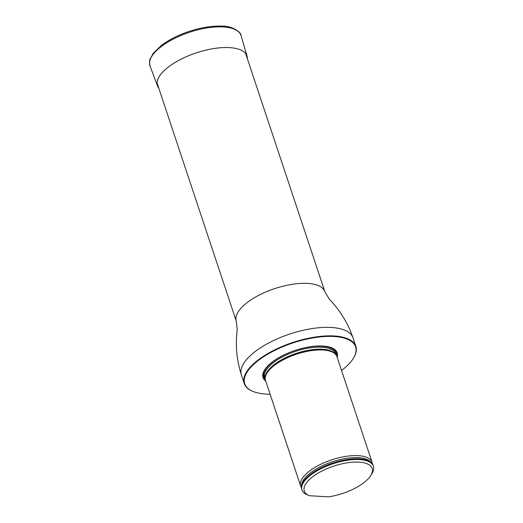 <?xml version="1.0" encoding="UTF-8"?>
<svg xmlns="http://www.w3.org/2000/svg" width="523" height="523" viewBox="0 0 523 523"><rect width="100%" height="100%" fill="white"/><g stroke="black" fill="none" stroke-linecap="round" stroke-linejoin="round"><path stroke-width="0.78" d="M341.545 370.467A58.439 23.489 161.6 0 0 344.67 367.963A58.439 23.489 161.6 0 0 353.241 358.503A58.439 23.489 161.6 0 0 292.749 343.01A58.439 23.489 161.6 0 0 253.596 391.655A58.439 23.489 161.6 0 0 270.123 394.224M337.217 357.464A39.101 15.716 161.6 0 0 308.008 347.095A39.101 15.716 161.6 0 0 282.976 355.424A39.101 15.716 161.6 0 0 265.795 381.221M253.394 391.577A58.811 23.64 -18.4 0 1 253.184 391.498A58.811 23.64 -18.4 0 1 244.248 383.536A58.811 23.64 -18.4 0 1 292.592 342.539A58.811 23.64 -18.4 0 1 355.862 346.403A58.811 23.64 -18.4 0 1 353.47 358.137A58.811 23.64 -18.4 0 1 353.352 358.32M372.409 464.038A37.636 15.128 161.6 0 0 372.101 462.325L336.962 356.686A37.636 15.128 161.6 0 0 335.223 353.999A37.636 15.128 161.6 0 0 306.838 351.423A37.636 15.128 161.6 0 0 272.581 366.852A37.636 15.128 161.6 0 0 265.318 377.26A37.636 15.128 161.6 0 0 265.54 380.443L300.679 486.083A37.636 15.128 161.6 0 0 301.457 487.639M309.315 495.712A35.754 14.369 -18.4 0 1 334.099 465.993A35.754 14.369 -18.4 0 1 370.709 475.61A35.754 14.369 -18.4 0 1 328.3 496.85L309.315 495.712L305.216 493.862A37.636 15.128 -18.4 0 1 301.987 490.005A37.636 15.128 -18.4 0 1 332.922 463.777A37.636 15.128 -18.4 0 1 373.402 466.248A37.636 15.128 -18.4 0 1 371.879 473.753L370.709 475.61M301.987 490.005L301.771 489.351A37.636 15.128 -18.4 0 1 304.883 479.676A37.636 15.128 -18.4 0 1 364.897 459.71A37.636 15.128 -18.4 0 1 373.187 465.594L373.402 466.248M372.101 462.325A37.636 15.128 161.6 0 0 345.611 456.402A37.636 15.128 161.6 0 0 307.727 472.485A37.636 15.128 161.6 0 0 300.679 486.083M158.802 88.23A47.175 18.965 -18.4 0 1 157.554 86.047A47.175 18.965 -18.4 0 1 179.226 60.132A47.175 18.965 -18.4 0 1 229.584 47.626A47.175 18.965 -18.4 0 1 247.072 56.268A47.175 18.965 -18.4 0 1 247.379 58.766M157.063 82.994L236.291 321.161A46.678 18.763 -18.4 0 1 274.653 288.624A46.678 18.763 -18.4 0 1 324.868 291.697L245.64 53.529M244.248 383.536L241.417 375.03A58.811 23.64 -18.4 0 1 289.762 334.034A58.811 23.64 -18.4 0 1 353.032 337.904C348.168 323.802 340.728 311.388 330.706 300.653L329.255 299.104L324.868 291.697M336.596 355.83A38.244 15.37 161.6 0 0 322.22 346.095A38.244 15.37 161.6 0 0 307.864 347.122M283.106 355.359A38.244 15.37 161.6 0 0 265.311 379.541M335.223 353.999L334.628 353.424A37.244 14.971 161.6 0 0 322.606 349.475A37.244 14.971 161.6 0 0 272.64 366.139A37.244 14.971 161.6 0 0 265.449 376.436L265.318 377.26M335.165 353.947A37.172 14.938 161.6 0 0 322.469 349.233A37.172 14.938 161.6 0 0 285.251 357.837A37.172 14.938 161.6 0 0 265.331 377.175M335.773 354.587L335.511 353.81A37.172 14.938 161.6 0 0 321.802 347.22A37.172 14.938 161.6 0 0 282.361 356.948A37.172 14.938 161.6 0 0 264.971 377.273L265.233 378.057M322.018 346.193A37.924 15.245 161.6 0 0 279.367 357.457A37.924 15.245 161.6 0 0 265.246 378.979A37.924 15.245 161.6 0 1 279.367 357.457A37.924 15.245 161.6 0 1 322.018 346.193A37.924 15.245 161.6 0 1 336.322 355.339A37.924 15.245 161.6 0 0 322.018 346.193M364.806 459.691A37.44 15.049 161.6 0 0 364.708 459.665A37.44 15.049 161.6 0 0 305.007 479.526A37.44 15.049 161.6 0 0 304.942 479.598M371.317 462.783A36.963 14.86 161.6 0 0 332.262 461.796A36.963 14.86 161.6 0 0 301.575 485.978M157.554 86.047L150.042 66.042A47.992 19.292 -18.4 0 1 172.093 39.683A47.992 19.292 -18.4 0 1 223.314 26.954A47.992 19.292 -18.4 0 1 241.11 35.747L247.072 56.268M355.862 346.403L353.032 337.904M241.417 375.03C237.311 362.315 235.71 349.384 236.612 336.23L237.213 329.725L236.291 321.161M353.241 358.503L353.47 358.137M253.596 391.655L253.184 391.498M150.042 66.042C149.356 62.204 149.369 59.89 150.081 59.092L153.298 53.261L161.254 45.547C168.766 39.859 178.016 35.152 189.006 31.439C201.29 27.418 212.462 25.653 222.517 26.15C231.192 25.941 241.195 31.498 241.11 35.747"/></g></svg>
